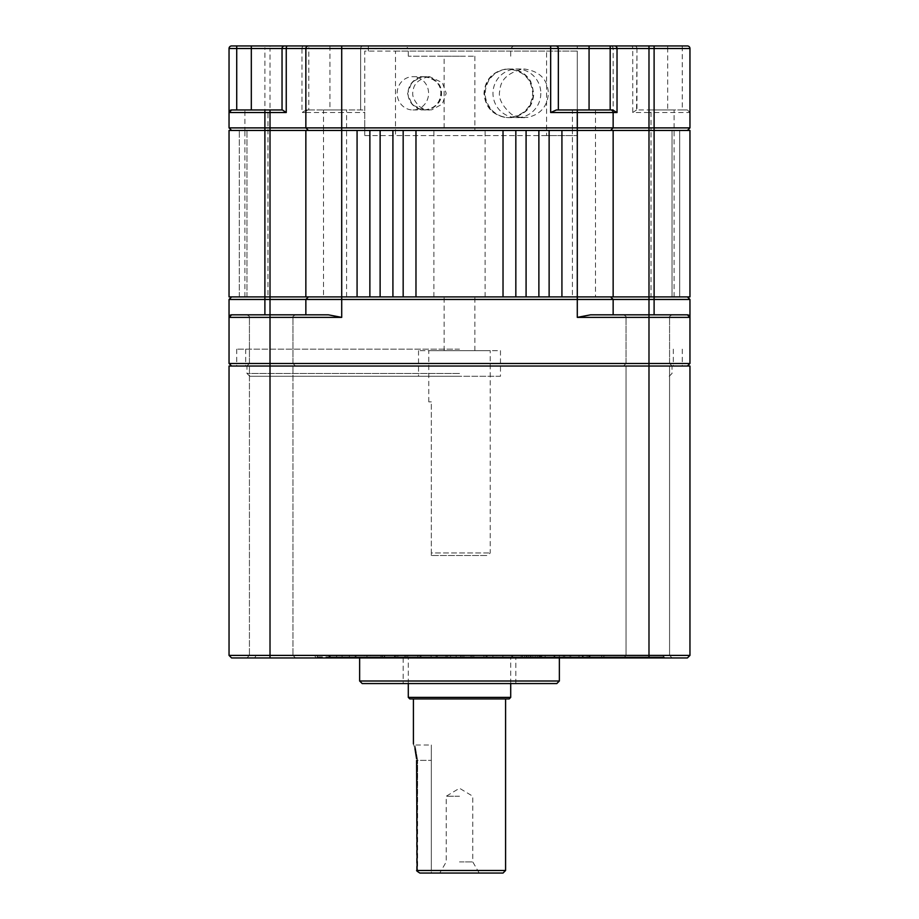 <?xml version="1.0" encoding="UTF-8"?>
<svg xmlns="http://www.w3.org/2000/svg" width="919" height="919" viewBox="0 0 919 919"><rect width="100%" height="100%" fill="white"/><g stroke="black" fill="none" stroke-linecap="round" stroke-linejoin="round"><path stroke-width="0.69" stroke-dasharray="4.59 3.45" d="M229.038 296.894L246.958 296.894L229.038 296.894L246.958 296.894L229.038 296.894L229.038 130.452L229.038 296.894L229.038 130.452L229.038 296.894L229.038 130.452L229.038 296.894L229.038 130.452L229.038 296.894L246.958 296.894L229.038 296.894L229.038 130.452L229.038 296.894L229.038 130.452L246.958 130.452L229.038 130.452L246.958 130.452L229.038 130.452L246.958 130.452L229.038 130.452L246.958 130.452L229.038 130.452L229.038 296.894L308.416 296.894L231.599 296.894L270.014 296.894L270.014 314.826L264.89 314.826L270.014 314.826L270.014 317.377L341.707 317.377L328.405 314.826L231.599 314.826L264.89 314.826L231.599 314.826L229.038 317.377L229.038 299.456L305.855 299.456L308.416 296.894L357.077 296.894L357.077 130.452L231.599 130.452L610.584 130.452L613.145 127.89L577.293 127.89L577.293 135.575L577.293 51.073L577.293 130.452L561.923 130.452L689.962 130.452L672.042 130.452L689.962 130.452L672.042 130.452L689.962 130.452L672.042 130.452L689.962 130.452L672.042 130.452L689.962 130.452L689.962 296.894L689.962 130.452L689.962 296.894L672.042 296.894L672.042 130.452L672.042 296.894L689.962 296.894L689.962 130.452L689.962 296.894L689.962 130.452L689.962 296.894L672.042 296.894L672.042 130.452L672.042 296.894L672.042 130.452L672.042 296.894L689.962 296.894L679.715 296.894L679.715 130.452L679.715 296.894L689.962 296.894L672.042 296.894L689.962 296.894L672.042 296.894L689.962 296.894L689.962 130.452L689.962 296.894L689.962 130.452L689.962 296.894L689.962 130.452L689.962 296.894L648.986 296.894L687.401 296.894L654.11 296.894L654.11 299.456L689.962 299.456L687.401 296.894M647.815 366.038L623.484 366.038L647.815 366.038M415.974 130.452L369.875 130.452L369.875 296.894L392.918 296.894L392.918 130.452L392.918 296.894L415.974 296.894L415.974 130.452L392.918 130.452L392.918 296.894L415.974 296.894L415.974 130.452L415.974 296.894L503.026 296.894L503.026 130.452L415.974 130.452L526.082 130.452L515.835 130.452L515.835 296.894L577.293 296.894L577.293 299.456L654.11 299.456L654.11 314.826L613.145 314.826L613.145 299.456L610.584 296.894L648.986 296.894L577.293 296.894L610.584 296.894L613.145 299.456L613.145 314.826L590.595 314.826L577.293 317.377L577.293 299.456L305.855 299.456L305.855 314.826M431.333 401.89L428.771 401.89L431.333 401.89L431.333 552.962L490.229 552.962L431.333 552.962L431.333 401.89M687.401 366.038L648.986 366.038L687.401 366.038L689.962 363.476L270.014 363.476L270.014 317.377L229.038 317.377L229.038 363.476L231.599 366.038L270.014 366.038L231.599 366.038M229.038 655.396L231.599 657.958L270.014 657.958L270.014 655.396L229.038 655.396L229.038 366.038L689.962 366.038L689.962 655.396L270.014 655.396L270.014 366.038L648.986 366.038L270.014 366.038L270.014 363.476L229.038 363.476M459.5 366.038L236.723 366.038L459.5 366.038M459.5 349.14L236.723 349.14L459.5 349.14M500.476 376.273L418.524 376.273L500.476 376.273L500.476 350.667L418.524 350.667L500.476 350.667M459.5 373.459L246.958 373.459L459.5 373.459M459.5 376.273L249.784 376.273L459.5 376.273M459.5 296.894L485.106 296.894L459.5 296.894M459.5 350.667L444.141 350.667L459.5 350.667M271.185 366.038L295.516 366.038L271.185 366.038M231.599 296.894L229.038 299.456M577.293 317.377L648.986 317.377L648.986 314.826L590.595 314.826L687.401 314.826L654.11 314.826L687.401 314.826L689.962 317.377L689.962 299.456M415.974 296.894L526.082 296.894L526.082 130.452L549.125 130.452L538.879 130.452L538.879 296.894L577.293 296.894L308.416 296.894L305.855 299.456L308.416 296.894M490.229 350.667L428.771 350.667L490.229 350.667L490.229 552.962L487.667 555.524L431.333 555.524L487.667 555.524M647.815 314.826L623.484 314.826L647.815 314.826M271.185 314.826L295.516 314.826L271.185 314.826M613.145 314.826L613.145 299.456L610.584 296.894M689.962 363.476L689.962 317.377L648.986 317.377L648.986 657.958L687.401 657.958L689.962 655.396M431.333 552.962L431.333 555.524L431.333 552.962M613.145 112.532L613.145 127.89L610.584 130.452L577.293 130.452L577.293 296.894L648.986 296.894L648.986 314.826L654.11 314.826M682.277 109.97L667.688 109.97L667.688 48.512L682.277 48.512L682.277 109.97L687.401 109.97L636.545 109.97L636.959 48.512A2.562 2.562 0 0 0 634.397 45.95A2.562 2.562 0 0 1 636.959 48.512A2.562 2.562 0 0 0 634.397 45.95A2.562 2.562 0 0 1 636.959 48.512L667.688 48.512L667.688 45.95L648.986 45.95M636.545 109.97L632.754 112.532L648.986 112.532L648.986 127.89L613.145 127.89L610.584 130.452M364.751 135.575L395.48 135.575L395.48 51.073L364.751 51.073L364.751 135.575L364.751 110.59L362.614 109.97L306.349 109.97L308.818 109.97L308.818 48.512L360.662 48.512L360.662 109.97L360.662 48.512L577.293 48.512L577.293 51.073L546.564 51.073L546.564 135.575L577.293 135.575L364.751 135.575M556.386 109.97L610.182 109.97M577.293 45.95L577.293 48.512L613.145 48.512A2.562 2.562 0 0 0 610.584 45.95L308.818 45.95L308.818 48.512L301.972 48.512L301.972 112.532L305.855 112.532L305.855 127.89L229.038 127.89M305.855 48.512L305.855 112.532A2.562 2.562 0 0 1 308.416 109.97A2.562 2.562 0 0 0 305.855 112.532L341.707 112.532L341.707 127.89L577.293 127.89M667.688 109.97L636.959 109.97L636.959 48.512L613.145 48.512L613.145 127.89L613.145 48.512A2.562 2.562 0 0 0 610.584 45.95L631.594 45.95A2.562 1.16 90 0 1 632.754 48.512L632.754 112.532M364.751 110.59L364.751 51.073L577.293 51.073M459.5 56.197L408.289 56.197L459.5 56.197M444.141 56.197L474.859 56.197L444.141 56.197L444.141 130.452L474.859 130.452L444.141 130.452M395.48 51.073L546.564 51.073M305.855 127.89L308.416 130.452L305.855 127.89L341.707 127.89L341.707 130.452L357.077 130.452L357.077 296.894L357.077 130.452L380.121 130.452L380.121 296.894L380.121 130.452L392.918 130.452M231.599 109.97L270.014 109.97M282.041 109.97L282.041 48.512A2.562 2.562 0 0 1 284.603 45.95A2.562 2.562 0 0 0 282.041 48.512M648.986 109.97L648.986 112.532L689.962 112.532A2.562 2.562 0 0 0 687.401 109.97L689.962 112.532L689.962 48.512A2.562 2.562 0 0 0 687.401 45.95L667.688 45.95M308.818 109.97L362.614 109.97M689.962 112.532L689.962 127.89L687.401 130.452M651.043 109.97L674.086 109.97L651.043 109.97L651.043 130.452L674.086 130.452L651.043 130.452L674.086 130.452L651.043 130.452L651.043 296.894L674.086 296.894L651.043 296.894M572.422 296.894L595.478 296.894L572.422 296.894L572.422 130.452L595.478 130.452L572.422 130.452L595.478 130.452L572.422 130.452L572.422 109.97L595.478 109.97L572.422 109.97M244.913 296.894L244.913 130.452L267.957 130.452L244.913 130.452L267.957 130.452L244.913 130.452L244.913 109.97L267.957 109.97L267.957 296.894L244.913 296.894L267.957 296.894M323.522 296.894L346.578 296.894L323.522 296.894L323.522 130.452L346.578 130.452L323.522 130.452L346.578 130.452L323.522 130.452L323.522 109.97L346.578 109.97L323.522 109.97M267.957 109.97L244.913 109.97M558.338 109.97L558.338 48.512A2.562 2.562 0 0 0 555.777 45.95M654.11 109.97L654.11 127.89L648.986 127.89L648.986 296.894L654.11 296.894L654.11 127.89L689.962 127.89M363.223 45.95A2.562 2.562 0 0 0 360.662 48.512A2.562 2.562 0 0 1 363.223 45.95M229.038 48.512L264.89 48.512L264.89 45.95L251.312 45.95M236.723 45.95L231.599 45.95M405.727 45.95L513.273 45.95L405.727 45.95L408.289 48.512L510.711 48.512L408.289 48.512L408.289 56.197M424.67 76.679A16.645 16.645 0 0 1 441.315 93.324A16.645 16.645 0 0 1 424.67 109.97A16.645 16.645 0 0 1 408.036 93.324A16.645 16.645 0 0 1 424.67 76.679L424.877 76.679C436.008 78.758 441.557 84.307 441.522 93.324C441.557 102.342 436.008 107.891 424.877 109.97C411.252 108.856 407.347 97.15 408.231 93.152C407.174 89.924 411.655 77.391 424.877 76.679L424.21 76.679C435.342 78.758 440.89 84.307 440.856 93.324C440.178 103.1 434.641 108.649 424.256 109.97L429.575 109.97C427.025 110.223 423.625 109.051 419.363 106.466C413.722 100.493 411.655 95.197 413.159 90.579C413.78 83.732 418.903 79.114 428.541 76.714L412.872 76.679A16.645 15.715 -90 0 1 428.587 93.324A16.645 15.715 -90 0 1 412.872 109.97A16.645 15.715 -90 0 1 397.157 93.324A16.645 15.715 -90 0 1 412.872 76.679M540.82 93.324A24.331 23.917 -90 0 1 516.903 117.643A24.331 23.917 -90 0 1 492.986 93.324A24.331 23.917 -90 0 1 516.903 68.994A24.331 23.917 -90 0 1 540.82 93.324M306.349 109.97L301.972 112.532M508.908 68.994A24.331 24.331 0 0 1 533.238 93.324A24.331 24.331 0 0 1 508.908 117.643A24.331 24.331 0 0 1 484.589 93.324A24.331 24.331 0 0 1 508.908 68.994L508.345 69.028C499.557 69.706 492.871 73.807 488.311 81.354C482.98 92.382 484.543 102.342 492.998 111.21C497.673 115.403 503.141 117.552 509.425 117.643L508.322 117.643C523.497 115.805 531.607 107.695 532.652 93.324C531.607 78.954 523.497 70.843 508.322 68.994L522.612 69.04C508.196 72.716 500.66 79.643 500.005 89.821C497.799 97.092 501.395 105.053 510.792 113.703C515.099 117.471 526.69 117.977 524.083 117.643L516.903 117.643M546.564 135.575L395.48 135.575M549.125 130.452L561.923 130.452L561.923 296.894L561.923 130.452L549.125 130.452L549.125 296.894M229.038 130.452L341.707 130.452L341.707 296.894L357.077 296.894M392.918 296.894L369.875 296.894L369.875 130.452L357.077 130.452M515.835 296.894L503.026 296.894L503.026 130.452L515.835 130.452L515.835 296.894L515.835 130.452M538.879 296.894L526.082 296.894L526.082 130.452L538.879 130.452L538.879 296.894L538.879 130.452M459.5 130.452L433.894 130.452L459.5 130.452M346.578 296.894L346.578 109.97M674.086 296.894L674.086 109.97M246.958 296.894L246.958 130.452L246.958 296.894M239.285 296.894L239.285 130.452L239.285 296.894M561.923 296.894L561.923 130.452M341.707 317.377L341.707 296.894L270.014 296.894L270.014 48.512L301.972 48.512A2.562 2.286 -90 0 1 304.258 45.95M613.145 296.894L613.145 130.452M403.165 130.452L403.165 296.894M369.875 296.894L369.875 130.452M679.715 296.894L679.715 130.452L679.715 296.894M380.121 296.894L380.121 130.452M305.855 296.894L305.855 130.452M672.042 296.894L672.042 130.452L672.042 296.894M503.026 296.894L503.026 130.452M526.082 296.894L526.082 130.452M419.834 873.05L431.333 873.05L431.333 870.488L417.605 870.488L417.605 760.381L417.1 871.235L417.605 870.488L431.333 870.488L431.333 873.05L419.834 873.05L503.026 873.05M505.588 870.488L416.594 870.488L416.571 758.738M413.412 698.922L505.588 698.922L413.412 698.922M414.974 748.744L413.412 743.93L414.492 745.01L431.333 745.01L431.333 870.488L431.333 745.01M569.608 657.958L349.392 657.958L569.608 657.958L569.608 655.396L349.392 655.396L569.608 655.396M459.5 657.958L559.361 657.958L459.5 657.958M570.733 655.396L587.184 655.396L559.326 655.396L570.733 655.396L570.733 657.958L580.9 657.958L580.9 655.396M563.37 655.396L535.145 655.396L564.703 655.396L563.37 655.396L563.37 657.958L535.145 657.958L563.37 657.958M647.815 657.958L623.484 657.958L647.815 657.958M271.185 657.958L295.516 657.958L271.185 657.958M409.828 698.922L509.172 698.922M590.928 655.396L256.183 655.396L590.928 655.396A1.539 1.39 -90 0 0 589.538 656.924L589.538 657.958L588.826 657.958L664.357 657.958L254.643 657.958L589.538 657.958M431.103 657.958L454.434 657.958L430.529 657.958L445.887 657.958L445.887 655.396L425.796 655.396L425.796 657.958L438.26 657.958L438.26 655.396L430.529 655.396L443.797 655.396L440.706 655.396L440.706 657.958L431.103 657.958L431.103 655.396M356.009 655.396L378.18 655.396L378.18 657.958L356.009 657.958L356.009 655.396L377.537 655.396L356.009 655.396M342.086 657.958L377.537 657.958L342.086 657.958L342.086 655.396M477.145 655.396L486.094 655.396L486.094 657.958L477.145 657.958L477.145 655.396L485.094 655.396L463.877 655.396L472.917 655.396L472.917 657.958L463.877 657.958L463.877 655.396L471.906 655.396L450.666 655.396L477.145 655.396M473.779 657.958L450.666 657.958L495.157 657.958L473.779 657.958L473.779 655.396M554.042 655.396L545.128 655.396L554.042 655.396L554.042 657.958L554.858 657.958L545.128 657.958L554.042 657.958M541.739 655.396L519.89 655.396L541.739 655.396L541.739 657.958L539.935 657.958L539.935 655.396M447.151 657.958L447.151 655.396L456.134 655.396L456.134 657.958L447.151 657.958M437.249 657.958L437.249 655.396M381.844 655.396L370.437 655.396L381.844 655.396L381.844 657.958L392.379 657.958L392.379 655.396M392.379 657.958L370.437 657.958L370.437 655.396M370.437 657.958L381.844 657.958M380.971 657.958L380.971 655.396M442.361 655.396L436.134 655.396L442.361 655.396L442.361 657.958L436.134 657.958L442.361 657.958M355.148 655.396L364.303 655.396L355.148 655.396L355.148 657.958L364.303 657.958L364.303 655.396L366.98 655.396L366.98 657.958L355.148 657.958M411.103 655.396L420.052 655.396L420.052 657.958L411.103 657.958L411.103 655.396L419.053 655.396L397.858 655.396L406.876 655.396L406.876 657.958L397.858 657.958L397.858 655.396L405.865 655.396L384.636 655.396L411.103 655.396M407.76 657.958L384.636 657.958L429.116 657.958L407.76 657.958L407.76 655.396M559.361 681.002L359.639 681.002M362.189 683.564L556.811 683.564M539.935 657.958L519.89 657.958L526.966 657.958L526.966 655.396L519.258 655.396L519.258 657.958L526.966 657.958L524.76 657.958L524.76 655.396M396.032 657.958L396.032 655.396M406.106 657.958L406.106 655.396M580.9 657.958L587.184 657.958L583.163 657.958L583.163 655.396M583.163 657.958L569.527 657.958L569.527 655.396M394.906 655.396L382.545 655.396L394.906 655.396L394.906 657.958L393.079 657.958L393.079 655.396M532.859 657.958L532.859 655.396L530.16 655.396L530.16 657.958L532.859 657.958M531.033 657.958L531.033 655.396M524.76 657.958L541.739 657.958M430.666 655.396L421.005 655.396L421.005 657.958L430.666 657.958L430.666 655.396M417.858 657.958L417.858 655.396M404.854 657.958L404.854 655.396M394.527 657.958L394.527 655.396M462.073 657.958L462.073 655.396M472.148 657.958L472.148 655.396M450.666 657.958L450.666 655.396M470.896 657.958L470.896 655.396M460.568 657.958L460.568 655.396M487.047 657.958L487.047 655.396L496.708 655.396L496.708 657.958L487.047 657.958M393.079 657.958L394.906 657.958M521.142 657.958L492.894 657.958L522.463 657.958L521.142 657.958L521.142 655.396L492.894 655.396L521.142 655.396M511.791 657.958L502.888 657.958L511.791 657.958L511.791 655.396L512.63 655.396L502.888 655.396L511.791 655.396M582.416 657.958L336.584 657.958L582.416 657.958L582.416 655.396L336.584 655.396L582.416 655.396M459.5 796.233L446.22 796.233L459.5 796.233M384.636 657.958L384.636 655.396M526.576 657.958L526.576 655.396M528.781 657.958L528.781 655.396M483.899 657.958L483.899 655.396M382.545 657.958L382.545 655.396M384.36 657.958L384.36 655.396M569.527 657.958L559.326 657.958L559.326 655.396M559.326 657.958L570.733 657.958M579.016 657.958L579.016 655.396M587.184 657.958L587.184 655.396M270.014 657.958L648.986 657.958M515.835 683.564L403.165 683.564L515.835 683.564L515.835 657.958L403.165 657.958L515.835 657.958M510.711 697.383L408.289 697.383M459.5 873.05L439.787 873.05L459.5 873.05M459.5 861.907L472.78 861.907L459.5 861.907M417.605 760.381C414.216 740.565 414.216 740.565 417.605 760.381C414.216 740.565 414.216 740.565 417.605 760.381L431.333 760.381L417.605 760.381M530.573 657.958L530.573 655.396M540.809 657.958L540.809 655.396M539.016 657.958L539.016 655.396M537.213 657.958L537.213 655.396M264.89 314.826L264.89 48.512L270.014 48.512L270.014 45.95M647.815 363.476L626.046 363.476L647.815 363.476M271.185 363.476L292.954 363.476L271.185 363.476M271.185 317.377L292.954 317.377L271.185 317.377M647.815 317.377L626.046 317.377L647.815 317.377M329.932 45.95L329.932 109.97M341.707 109.97L341.707 112.532L364.751 112.532M368.335 51.073L368.335 45.95M682.277 45.95L682.277 48.512L689.962 48.512M647.815 655.396L626.046 655.396L647.815 655.396M271.185 655.396L292.954 655.396L271.185 655.396M329.462 657.958L329.462 656.924L316.102 656.924L664.357 656.924L329.462 656.924A1.539 1.39 90 0 0 328.072 655.396M317.158 657.958L317.158 656.924A1.539 1.068 -90 0 1 318.227 655.396M600.773 655.396A1.539 1.068 90 0 1 601.842 656.924L601.842 657.958M436.134 657.958L436.134 655.396L436.123 657.958M669.572 363.476L672.134 366.038L669.572 363.476L669.572 317.377C669.032 316.814 669.894 315.952 672.134 314.826C669.894 315.952 669.032 316.814 669.572 317.377L669.572 363.476M626.046 363.476L623.484 366.038L626.046 363.476L626.046 317.377C626.586 316.814 625.736 315.952 623.484 314.826C625.736 315.952 626.586 316.814 626.046 317.377L626.046 363.476M245.683 349.14L245.683 366.038M673.317 349.14L673.317 366.038M418.524 350.667L418.524 376.273M669.216 376.273L672.042 373.459L672.042 366.038M249.784 376.273L246.958 373.459L246.958 366.038M474.859 350.667L474.859 296.894M444.141 350.667L444.141 296.894M292.954 363.476L295.516 366.038L292.954 363.476L292.954 317.377L292.954 363.476M249.428 363.476L246.866 366.038L249.428 363.476L249.428 317.377L249.428 363.476M428.771 401.89L428.771 350.667M249.428 317.377C249.968 316.814 249.106 315.952 246.866 314.826C249.106 315.952 249.968 316.814 249.428 317.377M292.954 317.377C292.414 316.814 293.264 315.952 295.516 314.826C293.264 315.952 292.414 316.814 292.954 317.377M236.723 349.14L236.723 366.038M682.277 349.14L682.277 366.038M412.872 109.97L431.643 109.843L442.257 104.1L446.22 93.324L442.361 82.653L429.575 76.679L422.039 76.817L411.827 82.193L407.565 93.749L412.39 105.053L424.67 109.97M474.859 56.197L474.859 130.452M595.478 109.97L595.478 296.894M508.908 117.643L509.551 117.643C524.795 115.668 532.882 107.557 533.813 93.324L530.745 81.492C526.242 73.934 519.603 69.787 510.838 69.028L505.232 69.189C492.079 71.946 484.991 80.022 483.991 93.416C485.301 107.971 493.411 116.047 508.322 117.643L527.713 117.379C540.521 114.438 547.425 106.42 548.402 93.324C547.575 79.195 539.487 71.085 524.129 68.994L516.903 68.994M510.711 56.197L510.711 48.512L513.273 45.95M485.106 296.894L485.106 130.452M433.894 296.894L433.894 130.452M669.572 655.396L669.572 366.038L669.572 655.396L672.134 657.958L669.572 655.396M626.046 655.396L626.046 366.038L626.046 655.396L623.484 657.958L626.046 655.396M535.145 655.396L535.145 657.958M564.703 655.396L564.703 657.958M292.954 655.396L295.516 657.958L292.954 655.396L292.954 366.038L292.954 655.396M249.428 655.396L246.866 657.958L249.428 655.396L249.428 366.038L249.428 655.396M316.102 657.958L314.562 655.396M602.898 657.958L604.438 655.396M554.858 655.396L554.858 657.958M545.128 655.396L545.128 657.958M664.357 657.958L662.817 655.396M254.643 657.958L256.183 655.396M336.584 655.396L336.584 657.958M349.392 655.396L349.392 657.958M479.213 873.05L472.78 861.907L472.78 796.233L459.5 788.249L446.22 796.233L446.22 861.907L439.787 873.05M512.63 655.396L512.63 657.958M502.888 655.396L502.888 657.958M492.894 655.396L492.894 657.958M522.463 655.396L522.463 657.958M588.826 656.924L588.826 657.958M330.174 656.924L330.174 657.958M403.165 657.958L403.165 683.564M510.711 683.564L510.711 657.958M408.289 683.564L408.289 657.958"/><path stroke-width="1.38" d="M613.145 314.826L613.145 299.456L341.707 299.456L341.707 296.894L392.918 296.894L392.918 130.452L229.038 130.452L229.038 296.894L229.038 130.452M392.918 296.894L415.974 296.894L415.974 130.452L392.918 130.452M415.974 296.894L577.293 296.894L577.293 130.452L415.974 130.452M231.599 296.894L229.038 299.456L264.89 299.456L264.89 296.894L305.855 296.894L305.855 130.452M231.599 366.038L229.038 363.476L229.038 317.377A2.562 2.562 0 0 1 231.599 314.826L229.038 317.377A2.562 2.562 0 0 1 231.599 314.826L328.405 314.826L341.707 317.377L341.707 299.456L305.855 299.456L308.416 296.894M341.707 317.377L229.038 317.377A2.562 2.562 0 0 1 231.599 314.826A2.562 2.562 0 0 0 229.038 317.377L229.038 299.456M305.855 314.826L305.855 299.456L264.89 299.456L264.89 314.826M687.401 366.038L689.962 363.476L689.962 317.377L577.293 317.377L590.595 314.826L687.401 314.826L689.962 317.377L689.962 299.456L613.145 299.456L610.584 296.894M229.038 363.476L689.962 363.476M689.962 317.377A2.562 2.562 0 0 0 687.401 314.826A2.562 2.562 0 0 1 689.962 317.377A2.562 2.562 0 0 0 687.401 314.826A2.562 2.562 0 0 1 689.962 317.377M689.962 299.456L687.401 296.894M612.651 109.97L610.182 109.97L610.182 48.512L558.338 48.512A2.562 2.562 0 0 0 555.777 45.95L687.401 45.95A2.562 2.562 0 0 1 689.962 48.512L617.028 48.512L617.028 112.532L612.651 109.97L610.584 109.97A2.562 2.562 0 0 1 613.145 112.532A2.562 2.562 0 0 0 610.584 109.97L556.386 109.97L550.665 112.532L550.665 48.512L341.707 48.512L341.707 45.95L308.416 45.95A2.562 2.562 0 0 0 305.855 48.512A2.562 2.562 0 0 1 308.416 45.95L251.312 45.95L251.312 48.512L236.723 48.512L236.723 45.95L251.312 45.95L231.599 45.95A2.562 2.562 0 0 0 229.038 48.512L229.038 127.89L689.962 127.89L687.401 130.452M308.416 130.452L305.855 127.89L308.416 130.452M282.455 109.97L286.246 112.532L270.014 112.532L270.014 109.97L282.455 109.97L231.599 109.97A2.562 2.562 0 0 0 229.038 112.532L229.038 127.89L231.599 130.452L229.038 127.89M282.041 109.97L282.041 48.512L251.312 48.512L251.312 109.97M617.028 112.532L613.145 112.532L613.145 127.89L610.584 130.452M308.818 45.95L264.89 45.95M341.707 45.95L550.665 45.95L550.665 48.512L558.338 48.512L558.338 109.97M231.599 109.97L229.038 112.532L229.038 48.512A2.562 2.562 0 0 1 231.599 45.95M550.665 45.95L555.777 45.95M654.11 314.826L654.11 296.894L689.962 296.894L689.962 130.452L648.986 130.452L648.986 45.95L631.594 45.95M305.855 296.894L341.707 296.894L341.707 48.512L305.855 48.512L305.855 127.89M282.041 48.512A2.562 2.562 0 0 1 284.603 45.95A2.562 2.562 0 0 0 282.041 48.512L286.246 48.512L286.246 112.532M689.962 48.512L689.962 127.89M654.11 45.95L654.11 296.894L648.986 296.894L648.986 130.452L577.293 130.452L577.293 112.532L550.665 112.532M380.121 130.452L380.121 296.894M526.082 296.894L526.082 130.452M538.879 130.452L538.879 296.894M229.038 296.894L264.89 296.894L264.89 112.532L229.038 112.532M648.986 657.958L648.986 655.396L689.962 655.396L687.401 657.958L231.599 657.958L229.038 655.396L648.986 655.396L648.986 296.894L577.293 296.894L577.293 317.377M549.125 296.894L549.125 130.452M403.165 130.452L403.165 296.894M369.875 296.894L369.875 130.452M561.923 130.452L561.923 296.894M613.145 296.894L613.145 130.452M503.026 296.894L503.026 130.452M515.835 130.452L515.835 296.894M357.077 130.452L357.077 296.894M416.594 760.381C413.091 739.106 413.091 739.106 416.594 760.381L417.1 871.235L416.594 870.488L505.588 870.488L505.588 698.922M416.571 758.738L414.974 748.744M229.038 655.396L229.038 366.038L689.962 366.038L689.962 655.396M510.711 697.383L509.172 698.922L409.828 698.922L408.289 697.383L510.711 697.383L510.711 683.564M559.361 681.002L556.811 683.564L362.189 683.564L359.639 681.002L559.361 681.002L559.361 657.958M419.834 873.05L417.1 871.235L419.834 873.05L503.026 873.05L505.588 870.488M270.014 657.958L270.014 112.532L264.89 112.532L264.89 109.97M589.068 109.97L589.068 45.95M287.406 45.95A2.562 1.16 90 0 0 286.246 48.512L305.855 48.512M577.293 109.97L577.293 112.532L613.145 112.532M610.182 45.95L610.182 48.512L617.028 48.512A2.562 2.286 -90 0 0 614.742 45.95M236.723 109.97L236.723 48.512L229.038 48.512M413.412 743.93L413.412 698.922M330.174 656.924L328.646 655.396M588.826 656.924L590.354 655.396M359.639 681.002L359.639 657.958M408.289 697.383L408.289 683.564"/></g></svg>
